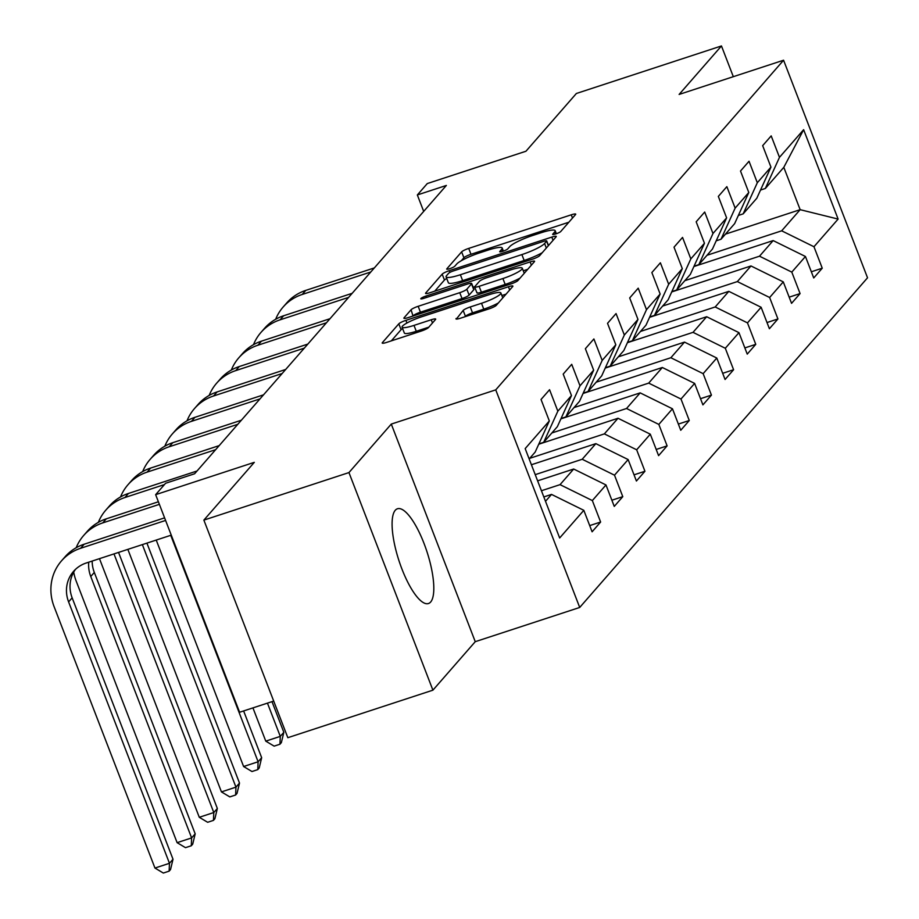 <?xml version="1.0" encoding="UTF-8"?>
<svg xmlns="http://www.w3.org/2000/svg" width="919" height="919" viewBox="0 0 919 919"><rect width="100%" height="100%" fill="white"/><g stroke="black" fill="none" stroke-linecap="round" stroke-linejoin="round"><path stroke-width="1.38" d="M555.777 233.931A4.388 0.724 -21.1 0 0 560.739 231.508L575.558 214.541A6.272 1.034 -21.1 0 0 575.719 214.15A6.272 1.034 -21.1 0 0 571.262 214.816L468.724 248.406A6.272 1.034 -21.1 0 0 461.637 251.863L446.818 268.83A4.388 0.724 -21.1 0 0 446.703 269.106A4.388 0.724 -21.1 0 0 449.828 268.647A4.388 0.724 -21.1 0 0 454.79 266.223L456.709 264.029A20.08 3.308 -21.1 0 1 479.396 252.943L487.943 250.14A20.08 3.308 -21.1 0 1 502.211 248.027A20.08 3.308 -21.1 0 1 501.705 249.279L499.787 251.484A4.388 0.724 -21.1 0 0 499.683 251.76A4.388 0.724 -21.1 0 0 502.808 251.289A4.388 0.724 -21.1 0 0 507.77 248.865L509.689 246.671A20.08 3.308 -21.1 0 1 532.377 235.586L540.923 232.794A20.08 3.308 -21.1 0 1 555.179 230.669A20.08 3.308 -21.1 0 1 554.685 231.933L552.767 234.127A4.388 0.724 -21.1 0 0 552.652 234.402A4.388 0.724 -21.1 0 0 555.777 233.931M430.655 602.025A49.856 14.704 71.9 0 0 425.52 547.483A49.856 14.704 71.9 0 0 397.433 508.781A49.856 14.704 71.9 0 0 395.25 510.286A49.856 14.704 71.9 0 0 400.374 564.817A49.856 14.704 71.9 0 0 428.472 603.519A49.856 14.704 71.9 0 0 430.655 602.025M456.123 318.491A6.272 1.034 -21.1 0 0 455.962 318.882A6.272 1.034 -21.1 0 0 460.419 318.227L489.195 308.807A6.272 1.034 -21.1 0 0 496.283 305.338L512.733 286.498A6.272 1.034 -21.1 0 0 512.894 286.096A6.272 1.034 -21.1 0 0 508.437 286.762L405.899 320.352A6.272 1.034 -21.1 0 0 398.812 323.821L382.35 342.661A6.272 1.034 -21.1 0 0 382.201 343.051A6.272 1.034 -21.1 0 0 386.658 342.396L421.407 331.012A6.272 1.034 -21.1 0 0 428.495 327.543L435.537 319.479A6.272 1.034 -21.1 0 0 435.698 319.088A6.272 1.034 -21.1 0 0 431.241 319.755L413.998 325.395A16.783 2.768 -21.1 0 1 402.074 327.164A16.783 2.768 -21.1 0 1 421.465 316.848L488.965 294.735A16.783 2.768 -21.1 0 1 500.889 292.966A16.783 2.768 -21.1 0 1 481.51 303.281L470.252 306.969A6.272 1.034 -21.1 0 0 463.165 310.427L456.341 319.077M733.316 76.679L721.461 45.95L576.374 93.485L525.944 151.244L427.289 183.559L417.341 194.954L446.358 185.443L194.61 473.767L165.592 483.279L155.644 494.663L239.606 712.259L273.701 701.082M348.956 472.573L432.906 690.169L475.249 641.68L391.287 424.084L348.956 472.573L203.869 520.108L254.299 462.349L155.644 494.663M391.287 424.084L495.743 389.863L783.574 60.217L867.536 277.802L579.705 607.459L495.743 389.863M721.461 45.95L679.118 94.439L783.574 60.217M532.561 259.135A6.272 1.034 -21.1 0 0 539.648 255.666L556.11 236.826A6.272 1.034 -21.1 0 0 556.259 236.436A6.272 1.034 -21.1 0 0 551.802 237.091L449.265 270.68A6.272 1.034 -21.1 0 0 442.177 274.149L425.727 292.989A6.272 1.034 -21.1 0 0 425.566 293.379A6.272 1.034 -21.1 0 0 430.023 292.724L532.561 259.135M534.421 261.662L517.96 280.502A6.272 1.034 -21.1 0 1 510.872 283.971L408.346 317.56A6.272 1.034 -21.1 0 1 403.878 318.215A6.272 1.034 -21.1 0 1 404.038 317.825L411.08 309.76A6.272 1.034 -21.1 0 1 418.168 306.303L459.753 292.679A6.272 1.034 -21.1 0 0 466.841 289.209L471.516 283.856A6.272 1.034 -21.1 0 0 471.677 283.466A6.272 1.034 -21.1 0 0 467.22 284.132L423.923 298.319A4.388 0.724 -21.1 0 1 420.799 298.778A4.388 0.724 -21.1 0 1 425.876 296.079L530.114 261.926A6.272 1.034 -21.1 0 1 534.582 261.26A6.272 1.034 -21.1 0 1 534.421 261.662M432.906 690.169L287.831 737.693L203.869 520.108M589.711 525.599L600.624 522.026L592.341 500.568L605.977 484.945L614.26 506.403L622.783 496.651L614.501 475.18L628.136 459.557L636.419 481.028L644.943 471.263L636.66 449.793L650.296 434.182L658.59 455.64L667.114 445.876L658.831 424.417L672.467 408.794L680.749 430.264L689.273 420.5L680.99 399.03L694.626 383.407L702.909 404.877L711.432 395.113L703.15 373.654L716.786 358.031L725.068 379.49L733.592 369.737L725.309 348.267L738.956 332.644L747.239 354.114L755.763 344.349L747.48 322.879L761.116 307.268L769.398 328.726L777.922 318.962L769.64 297.503L783.275 281.88L791.558 303.35L800.081 293.586L791.799 272.116L805.446 256.493L813.729 277.963L822.252 268.199L813.97 246.74L838.117 219.078L803.631 129.682L783.804 167.327L765.332 188.475L760.53 190.049M600.624 522.026L592.1 531.791L583.818 510.321L559.66 537.983L525.174 448.598L549.321 420.936L541.038 399.478L549.562 389.713L557.844 411.172L571.48 395.561L563.198 374.09L571.721 364.326L580.004 385.796L593.651 370.173L585.369 348.703L593.892 338.95L602.175 360.409L615.81 344.786L607.528 323.327L616.052 313.563L624.334 335.021L637.97 319.41L629.687 297.94L638.211 288.175L646.494 309.646L660.141 294.023L651.858 272.564L660.382 262.8L668.664 284.258L682.3 268.635L674.018 247.177L682.541 237.412L690.824 258.882L704.459 243.259L696.177 221.789L704.701 212.036L712.983 233.495L726.619 217.872L718.336 196.413L726.86 186.649L735.143 208.108L748.79 192.496L740.507 171.026L749.031 161.262L757.313 182.732L770.949 167.109L762.667 145.65L771.19 135.886L779.473 157.344L803.631 129.682M537.615 480.844L573.686 469.023L560.05 484.646L541.429 490.746M538.902 443.877L543.703 442.303L557.351 426.68L571.48 395.561M560.05 484.646L592.341 500.568M573.686 469.023L605.977 484.945M557.844 411.172L543.703 442.303M531.4 464.75L595.845 443.647L582.209 459.259L535.226 474.652M561.061 418.49L565.874 416.916L579.51 401.304L593.651 370.173M582.209 459.259L614.501 475.18M595.845 443.647L628.136 459.557M580.004 385.796L565.874 416.916M538.741 444.233L618.016 418.26L604.369 433.883L529.7 458.34M583.232 393.114L588.034 391.54L601.669 375.917L615.81 344.786M604.369 433.883L636.66 449.793M618.016 418.26L650.296 434.182M602.175 360.409L588.034 391.54M560.912 418.846L640.175 392.873L626.54 408.495L551.871 432.964M605.391 367.726L610.193 366.153L623.84 350.53L637.97 319.41M626.54 408.495L658.831 424.417M640.175 392.873L672.467 408.794M624.334 335.021L610.193 366.153M583.071 393.458L662.335 367.497L648.699 383.108L574.03 407.577M627.551 342.35L632.364 340.777L646 325.154L660.141 294.023M648.699 383.108L680.99 399.03M662.335 367.497L694.626 383.407M646.494 309.646L632.364 340.777M605.23 368.082L684.506 342.109L670.859 357.732L596.19 382.189M649.722 316.963L654.523 315.389L668.159 299.766L682.3 268.635M670.859 357.732L703.15 373.654M684.506 342.109L716.786 358.031M668.664 284.258L654.523 315.389M627.39 342.695L706.665 316.733L693.029 332.345L618.361 356.813M671.881 291.576L676.683 290.002L690.33 274.39L704.459 243.259M693.029 332.345L725.309 348.267M706.665 316.733L738.956 332.644M690.824 258.882L676.683 290.002M649.561 317.319L728.824 291.346L715.189 306.969L640.52 331.426M694.04 266.2L698.854 264.626L712.489 249.003L726.619 217.872M715.189 306.969L747.48 322.879M728.824 291.346L761.116 307.268M712.983 233.495L698.854 264.626M671.72 291.932L750.984 265.959L737.348 281.582L662.679 306.038M716.211 240.812L721.013 239.239L734.649 223.616L748.79 192.496M737.348 281.582L769.64 297.503M750.984 265.959L783.275 281.88M735.143 208.108L721.013 239.239M693.879 266.544L773.155 240.583L759.508 256.194L684.85 280.663M738.371 215.437L743.172 213.863L756.808 198.24L770.949 167.109M759.508 256.194L791.799 272.116M773.155 240.583L805.446 256.493M757.313 182.732L743.172 213.863M725.482 234.127L800.15 209.67L781.678 230.818L707.01 255.275M781.678 230.818L813.97 246.74M783.804 167.327L800.15 209.67L838.117 219.078M779.473 157.344L765.332 188.475M475.249 641.68L579.705 607.459M417.341 194.954L423.693 211.404M545.507 501.303L551.526 494.411L543.818 496.926M549.321 420.936L535.18 452.068L529.172 458.96M551.526 494.411L583.818 510.321M811.339 271.771L822.252 268.199M789.168 297.159L800.081 293.586M767.009 322.546L777.922 318.962M744.849 347.922L755.763 344.349M722.69 373.309L733.592 369.737M700.519 398.685L711.432 395.113M678.36 424.073L689.273 420.5M656.2 449.46L667.114 445.876M634.03 474.836L644.943 471.263M611.87 500.223L622.783 496.651M568.85 222.226L470.987 254.287A6.272 1.034 -21.1 0 0 463.9 257.745L461.315 260.709M446.737 278.526A6.272 1.034 -21.1 0 0 444.451 280.031L434.698 291.197M549.401 244.5L548.241 244.879M546.598 241.192A4.388 0.724 -21.1 0 0 546.702 240.916A4.388 0.724 -21.1 0 0 543.588 241.375L453.584 270.864A4.388 0.724 -21.1 0 0 448.621 273.288L446.6 275.608A20.08 3.308 -21.1 0 0 446.094 276.86A20.08 3.308 -21.1 0 0 460.362 274.747L521.889 254.586A20.08 3.308 -21.1 0 0 544.576 243.512L546.598 241.192L548.344 245.718M446.094 276.86L448.369 282.742A20.08 3.308 -21.1 0 0 462.636 280.628L460.362 274.747M542.233 252.702A20.08 3.308 -21.1 0 1 524.152 260.468L462.636 280.628M413.01 316.021L411.08 309.76M471.677 283.466L473.94 289.347A6.272 1.034 -21.1 0 1 473.79 289.738L469.115 295.091A6.272 1.034 -21.1 0 1 462.027 298.56L420.442 312.184A6.272 1.034 -21.1 0 0 413.355 315.642M473.124 287.222L474.744 286.694M523.279 270.795L527.713 269.336M502.9 278.537A16.783 2.768 -21.1 0 0 522.291 268.222A16.783 2.768 -21.1 0 0 510.367 269.991L486.588 277.791A6.272 1.034 -21.1 0 0 479.488 281.248L474.824 286.602A6.272 1.034 -21.1 0 0 474.663 286.992A6.272 1.034 -21.1 0 0 479.121 286.326L502.9 278.537L505.174 284.419A16.783 2.768 -21.1 0 0 520.143 278.02M477.087 292.483A6.272 1.034 -21.1 0 0 476.938 292.874A6.272 1.034 -21.1 0 0 481.395 292.208L479.121 286.326M505.174 284.419L481.395 292.208M498.339 302.983A16.783 2.768 -21.1 0 1 483.773 309.163L472.527 312.851A6.272 1.034 -21.1 0 0 465.428 316.308L465.094 316.699M402.074 327.164L404.349 333.046A16.783 2.768 -21.1 0 0 416.273 331.277L413.998 325.395M428.828 327.164L416.273 331.277M402.625 328.6A6.272 1.034 -21.1 0 0 401.075 329.691L391.333 340.857M506.024 294.172L501.877 295.527M275.654 319.284A47.937 45.111 41.1 0 1 283.132 307.038L286.694 302.971A47.937 45.111 41.1 0 1 305.774 290.393L374.343 267.923M283.132 307.038A47.937 45.111 41.1 0 1 302.225 294.459L370.782 271.99M253.495 344.671A47.937 45.111 41.1 0 1 260.973 332.414L264.523 328.347A47.937 45.111 41.1 0 1 283.615 315.768L352.172 293.31M260.973 332.414A47.937 45.111 41.1 0 1 280.065 319.835L348.623 297.377M231.324 370.047A47.937 45.111 41.1 0 1 238.814 357.801L242.363 353.735A47.937 45.111 41.1 0 1 261.455 341.156L330.013 318.698M238.814 357.801A47.937 45.111 41.1 0 1 257.894 345.222L326.463 322.764M209.164 395.434A47.937 45.111 41.1 0 1 216.643 383.189L220.204 379.122A47.937 45.111 41.1 0 1 239.285 366.532L307.854 344.074M216.643 383.189A47.937 45.111 41.1 0 1 235.735 370.61L304.292 348.14M187.005 420.81A47.937 45.111 41.1 0 1 194.483 408.564L198.033 404.498A47.937 45.111 41.1 0 1 217.125 391.919L285.683 369.461M194.483 408.564A47.937 45.111 41.1 0 1 213.576 395.986L282.133 373.528M164.834 446.197A47.937 45.111 41.1 0 1 172.324 433.952L175.874 429.885A47.937 45.111 41.1 0 1 194.966 417.306L263.523 394.837M172.324 433.952A47.937 45.111 41.1 0 1 191.405 421.373L259.974 398.903M267.452 703.138L280.284 736.383L283.833 732.317L272.001 701.645M283.833 732.317L281.363 742.609L279.939 744.229L274.138 746.136L265.775 741.139L252.943 707.883M265.775 741.139L280.284 736.383L279.939 744.229M142.675 471.585A47.937 45.111 41.1 0 1 150.165 459.328L153.714 455.261A47.937 45.111 41.1 0 1 172.795 442.682L241.364 420.224M150.165 459.328A47.937 45.111 41.1 0 1 169.245 446.749L237.814 424.291M170.739 535.317L258.113 761.771L261.662 757.704L243.627 710.938M261.662 757.704L259.204 767.985L257.779 769.617L251.978 771.523L243.604 766.515L156.23 540.062M243.604 766.515L258.113 761.771L257.779 769.617M120.515 496.961A47.937 45.111 41.1 0 1 127.994 484.715L131.543 480.648A47.937 45.111 41.1 0 1 150.636 468.07L219.193 445.612M127.994 484.715A47.937 45.111 41.1 0 1 147.086 472.136L215.643 449.678M142.365 544.611L235.953 787.146L239.503 783.08L146.914 543.118M239.503 783.08L237.033 793.373L235.62 795.004L229.807 796.899L221.445 791.902L127.856 549.367M221.445 791.902L235.953 787.146L235.62 795.004M98.344 522.348A47.937 45.111 41.1 0 1 105.834 510.102L109.384 506.036A47.937 45.111 41.1 0 1 128.476 493.446L197.034 470.987M105.834 510.102A47.937 45.111 41.1 0 1 124.927 497.524L164.467 484.566M113.99 553.904L213.794 812.534L217.343 808.467L118.54 552.411M217.343 808.467L214.874 818.76L213.449 820.38L207.648 822.287L199.285 817.29L99.482 558.66M199.285 817.29L213.794 812.534L213.449 820.38M76.185 547.724A47.937 45.111 41.1 0 1 83.675 535.478L87.225 531.412A47.937 45.111 41.1 0 1 106.305 518.833L158.39 501.774M83.675 535.478A47.937 45.111 41.1 0 1 102.756 522.9L159.389 504.347M92.176 561.049A31.958 30.074 -138.9 0 0 94.312 572.445L195.184 833.843L191.623 837.91L191.29 845.767L185.489 847.663L177.114 842.666L76.254 581.267A47.937 45.111 41.1 0 1 73.715 572.1M88.764 562.164A31.958 30.074 -138.9 0 0 90.763 576.512L191.623 837.91L177.114 842.666M195.184 833.843L192.714 844.136L191.29 845.767M171.267 535.145L86.271 562.991A31.958 30.074 -138.9 0 0 73.543 571.377A31.958 30.074 -138.9 0 0 68.603 601.899L169.464 863.297L154.955 868.053L54.095 606.643A47.937 45.111 41.1 0 1 61.504 560.866L65.065 556.799A47.937 45.111 41.1 0 1 84.146 544.22L164.593 517.856M61.504 560.866A47.937 45.111 41.1 0 1 80.596 548.287L165.592 520.441M75.415 569.424A31.958 30.074 -138.9 0 0 72.153 597.832L173.013 859.231L169.464 863.297L169.13 871.143L163.329 873.05L154.955 868.053M173.013 859.231L170.543 869.523L169.13 871.143M555.49 234.023L554.685 231.933M502.521 251.381L501.705 249.279M463.9 257.745L461.637 251.863M470.987 254.287L468.724 248.406M572.503 218.044L571.262 214.816M425.945 293.575L425.727 292.989M444.451 280.031L442.177 274.149M449.931 272.392L449.265 270.68M553.054 240.318L551.802 237.091M524.152 260.468L521.889 254.586M546.323 248.027L544.576 243.512M404.257 318.399L404.038 317.825M420.442 312.184L418.168 306.303M462.027 298.56L459.753 292.679M469.115 295.091L466.841 289.209M473.79 289.738L471.516 283.856M426.427 297.492L425.876 296.079M531.366 265.154L530.114 261.926M465.428 316.308L463.165 310.427M472.527 312.851L470.252 306.969M483.773 309.163L481.51 303.281M432.481 322.983L431.241 319.755M382.58 343.235L382.35 342.661M401.075 329.691L398.812 323.821M406.933 323.017L405.899 320.352M509.677 289.99L508.437 286.762M305.774 290.393L302.225 294.459M283.615 315.768L280.065 319.835M261.455 341.156L257.894 345.222M239.285 366.532L235.735 370.61M217.125 391.919L213.576 395.986M194.966 417.306L191.405 421.373M172.795 442.682L169.245 446.749M150.636 468.07L147.086 472.136M128.476 493.446L124.927 497.524M106.305 518.833L102.756 522.9M94.312 572.445L90.763 576.512M84.146 544.22L80.596 548.287M72.153 597.832L68.603 601.899M556.363 233.736L555.179 230.669M503.394 251.094L502.211 248.027M548.494 245.545L546.702 240.916M524.255 273.299L522.291 268.222M476.938 292.874L474.663 286.992M502.785 297.882L500.889 292.966"/></g></svg>
